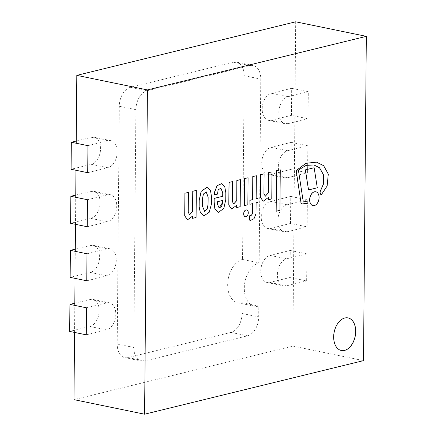 <?xml version="1.0" encoding="UTF-8"?>
<svg xmlns="http://www.w3.org/2000/svg" width="436" height="436" viewBox="0 0 436 436"><rect width="100%" height="100%" fill="white"/><g stroke="black" fill="none" stroke-linecap="round" stroke-linejoin="round"><path stroke-width="0.33" stroke-dasharray="2.18 1.64" d="M344.674 317.953A16.639 10.715 101.6 0 0 333.66 334.439A16.639 10.715 101.6 0 0 341.181 350.462A16.639 10.715 101.6 0 0 355.029 336.33A16.639 10.715 101.6 0 0 347.89 317.877A16.639 10.715 101.6 0 0 344.674 317.953A16.639 10.715 101.6 0 0 333.66 334.439A16.639 10.715 101.6 0 0 341.181 350.462A16.639 10.715 101.6 0 0 355.029 336.33A16.639 10.715 101.6 0 0 347.89 317.877A16.639 10.715 101.6 0 0 344.674 317.953M295.701 21.8L292.867 346.086L363.499 360.632M292.867 346.086L73.973 399.649M74.561 332.423L74.796 305.396M75.03 278.375L75.27 251.349M75.504 224.327L75.739 197.301M75.973 170.28L76.213 143.253M242.552 259.447A22.182 14.29 101.6 0 0 227.859 281.427A22.182 14.29 101.6 0 0 237.887 302.791A22.182 14.29 101.6 0 0 242.176 302.688L242.078 313.495A16.639 10.715 -78.4 0 1 230.922 332.406L128.086 357.569A16.639 10.715 -78.4 0 1 124.87 357.651A16.639 10.715 -78.4 0 1 117.208 344.053L119.284 106.242A16.639 10.715 -78.4 0 1 130.44 87.331L233.276 62.168A16.639 10.715 -78.4 0 1 236.492 62.086A16.639 10.715 -78.4 0 1 244.155 75.684L242.552 259.447L259.169 262.87L260.772 79.112A16.639 10.715 101.6 0 0 253.114 65.514A16.639 10.715 101.6 0 0 249.899 65.591L147.063 90.759A16.639 10.715 101.6 0 0 135.901 109.665L133.825 347.476A16.639 10.715 101.6 0 0 141.487 361.073A16.639 10.715 101.6 0 0 144.703 360.992L247.539 335.829A16.639 10.715 101.6 0 0 258.701 316.918L258.793 306.11A22.182 14.29 -78.4 0 1 254.504 306.214A22.182 14.29 -78.4 0 1 244.482 284.85A22.182 14.29 -78.4 0 1 259.169 262.87M242.176 302.688L258.793 306.11M290.038 277.492L290.272 250.466L270.075 255.409A13.865 8.927 101.6 0 0 260.892 269.148A13.865 8.927 101.6 0 0 267.159 282.501A13.865 8.927 101.6 0 0 269.84 282.435L290.038 277.492L306.655 280.915L306.89 253.888L286.692 258.831A13.865 8.927 101.6 0 0 277.509 272.571A13.865 8.927 101.6 0 0 283.776 285.923A13.865 8.927 101.6 0 0 286.457 285.858L306.655 280.915M290.272 250.466L306.89 253.888M290.512 223.445L290.747 196.418L270.543 201.361A13.865 8.927 101.6 0 0 261.366 215.101A13.865 8.927 101.6 0 0 267.628 228.453A13.865 8.927 101.6 0 0 270.309 228.388L290.512 223.445L307.129 226.867L307.364 199.841L287.166 204.784A13.865 8.927 101.6 0 0 277.983 218.523A13.865 8.927 101.6 0 0 284.25 231.876A13.865 8.927 101.6 0 0 286.926 231.81L307.129 226.867M290.747 196.418L307.364 199.841M291.455 115.349L291.689 88.323L271.486 93.266A13.865 8.927 101.6 0 0 262.309 107.005A13.865 8.927 101.6 0 0 268.576 120.358A13.865 8.927 101.6 0 0 271.252 120.292L291.455 115.349L308.072 118.772L308.307 91.745L288.109 96.688A13.865 8.927 101.6 0 0 278.926 110.428A13.865 8.927 101.6 0 0 285.193 123.78A13.865 8.927 101.6 0 0 287.869 123.715L308.072 118.772M291.689 88.323L308.307 91.745M290.981 169.397L291.215 142.37L271.018 147.314A13.865 8.927 101.6 0 0 261.834 161.053A13.865 8.927 101.6 0 0 268.102 174.405A13.865 8.927 101.6 0 0 270.783 174.34L290.981 169.397L307.598 172.82L307.838 145.793L287.635 150.736A13.865 8.927 101.6 0 0 278.451 164.476A13.865 8.927 101.6 0 0 284.719 177.828A13.865 8.927 101.6 0 0 287.4 177.763L307.598 172.82M291.215 142.37L307.838 145.793M74.818 303.189L90.11 299.45A13.865 8.927 -78.4 0 1 92.792 299.379A13.865 8.927 -78.4 0 1 99.054 312.737A13.865 8.927 -78.4 0 1 89.876 326.471L69.673 331.415M86.29 334.837L106.493 329.894A13.865 8.927 101.6 0 0 115.676 316.16A13.865 8.927 101.6 0 0 109.409 302.807A13.865 8.927 101.6 0 0 106.727 302.873L86.53 307.816M75.286 249.141L90.579 245.403A13.865 8.927 -78.4 0 1 93.26 245.332A13.865 8.927 -78.4 0 1 99.528 258.69A13.865 8.927 -78.4 0 1 90.345 272.424L70.147 277.367M86.764 280.789L106.962 275.846A13.865 8.927 101.6 0 0 116.145 262.112A13.865 8.927 101.6 0 0 109.877 248.76A13.865 8.927 101.6 0 0 107.201 248.825L86.998 253.768M75.76 195.094L91.053 191.355A13.865 8.927 -78.4 0 1 93.735 191.284A13.865 8.927 -78.4 0 1 99.997 204.642A13.865 8.927 -78.4 0 1 90.819 218.376L70.616 223.319M87.238 226.742L107.436 221.799A13.865 8.927 101.6 0 0 116.619 208.065A13.865 8.927 101.6 0 0 110.352 194.712A13.865 8.927 101.6 0 0 107.67 194.778L87.473 199.721M76.229 141.046L91.527 137.307A13.865 8.927 -78.4 0 1 94.203 137.236A13.865 8.927 -78.4 0 1 100.471 150.594A13.865 8.927 -78.4 0 1 91.288 164.328L71.09 169.272M87.707 172.694L107.91 167.751A13.865 8.927 101.6 0 0 117.088 154.017A13.865 8.927 101.6 0 0 110.82 140.665A13.865 8.927 101.6 0 0 108.144 140.73L87.941 145.673M348.015 317.899A16.639 10.715 101.6 0 0 347.977 317.893A16.639 10.715 101.6 0 0 344.762 317.969A16.639 10.715 101.6 0 0 333.742 334.456A16.639 10.715 101.6 0 0 341.263 350.479A16.639 10.715 101.6 0 0 341.301 350.49M245.272 216.67A3.433 2.213 101.6 0 0 248.089 213.744A3.433 2.213 101.6 0 0 246.656 209.945M206.124 191.802L203.367 193.998L202.418 198.429L202.435 206.075M202.353 206.059L204.555 211.378M203.748 215.885L209.1 212.294L211.346 204.173L211.411 196.603L210.403 190.483L206.991 187.3M308.459 189.916L317.206 187.774L314.062 167.729M276.092 211.226L279.841 210.31L280.195 169.817M222.578 200.478L217.292 201.732L217.357 204.021M217.275 204.004L219.155 208.048M214.408 194.838L217.488 194.124M218.169 212.436L223.717 208.473L225.674 199.683L225.739 192.728L224.736 186.924L221.63 183.638M217.4 194.107L218.06 189.905L220.812 188.134M244.313 205.612L247.773 204.762L248.008 177.73M256.15 198.751L256.264 175.713M250.411 220.458L253.981 218.627L255.937 213.667L256.03 202.745L257.872 202.293L257.91 198.32M249.828 204.261L252.531 203.634M236.606 207.536L240.089 206.68L240.329 179.61M231.571 209.013L236.623 205.427M233.674 203.977L232.246 201.465L232.421 181.583M265.273 196.205L263.845 193.698L264.02 173.811M268.205 199.764L271.693 198.909L271.928 171.839M263.175 201.241L268.222 197.661M189.589 214.763L188.161 212.256L188.336 192.374M192.521 218.322L196.004 217.471L196.244 190.401M187.485 219.799L192.538 216.218M302.175 203.874A2.948 1.897 101.6 0 0 302.562 203.879L307.892 203.149L307.914 200.816M320.956 195.197L327.055 185.976L328.21 174.089L323.583 165.685L316.471 162.154M303.554 201.993A0.943 0.61 -78.4 0 1 303.511 201.982A0.943 0.61 -78.4 0 1 303.08 201.11L298.317 170.04L306.028 165.364L313.92 164.966M312.939 205.601A7.063 4.551 101.6 0 0 318.776 199.595A7.063 4.551 101.6 0 0 315.789 191.769M242.078 313.495L258.701 316.918M230.922 332.406L247.539 335.829M128.086 357.569L144.703 360.992M117.208 344.053L133.825 347.476M119.284 106.242L135.901 109.665M130.44 87.331L147.063 90.759M233.276 62.168L249.899 65.591M244.155 75.684L260.772 79.112M269.84 282.435L286.457 285.858M270.075 255.409L286.692 258.831M270.309 228.388L286.926 231.81M270.543 201.361L287.166 204.784M271.252 120.292L287.869 123.715M271.486 93.266L288.109 96.688M270.783 174.34L287.4 177.763M271.018 147.314L287.635 150.736M90.11 299.45L106.727 302.873M89.876 326.471L106.493 329.894M90.579 245.403L107.201 248.825M90.345 272.424L106.962 275.846M91.053 191.355L107.67 194.778M90.819 218.376L107.436 221.799M91.527 137.307L108.144 140.73M91.288 164.328L107.91 167.751M124.87 357.651L141.487 361.073M236.492 62.086L253.114 65.514M237.887 302.791L254.504 306.214M267.159 282.501L283.776 285.923M267.628 228.453L284.25 231.876M268.576 120.358L285.193 123.78M268.102 174.405L284.719 177.828M92.792 299.379L109.409 302.807M93.26 245.332L109.877 248.76M93.735 191.284L110.352 194.712M94.203 137.236L110.82 140.665"/><path stroke-width="0.65" d="M344.843 317.991A16.639 10.715 -78.4 0 1 348.059 317.909A16.639 10.715 -78.4 0 1 355.198 336.363A16.639 10.715 -78.4 0 1 341.344 350.495A16.639 10.715 -78.4 0 1 333.823 334.472A16.639 10.715 -78.4 0 1 344.843 317.991M76.213 143.253L76.801 75.368L295.701 21.8L366.327 36.352L147.433 89.914L144.599 414.2L363.499 360.632L366.327 36.352M76.801 75.368L147.433 89.914M74.561 332.423L73.973 399.649L144.599 414.2M74.796 305.396L75.03 278.375M75.27 251.349L75.504 224.327M75.739 197.301L75.973 170.28M69.913 304.393L86.53 307.816L86.29 334.837L69.673 331.415L69.913 304.393L74.818 303.189M70.381 250.346L86.998 253.768L86.764 280.789L70.147 277.367L70.381 250.346L75.286 249.141M70.855 196.298L87.473 199.721L87.238 226.742L70.616 223.319L70.855 196.298L75.76 195.094M71.324 142.25L87.941 145.673L87.707 172.694L71.09 169.272L71.324 142.25L76.229 141.046M341.301 350.49A16.639 10.715 101.6 0 0 355.117 336.347A16.639 10.715 101.6 0 0 348.015 317.899M246.035 209.972A3.433 2.213 101.6 0 0 243.762 213.373A3.433 2.213 101.6 0 0 245.315 216.676A3.433 2.213 101.6 0 0 248.171 213.76A3.433 2.213 101.6 0 0 246.7 209.956A3.433 2.213 101.6 0 0 246.035 209.972M246.656 209.945A3.433 2.213 101.6 0 0 246.618 209.939A3.433 2.213 101.6 0 0 245.953 209.956A3.433 2.213 101.6 0 0 243.68 213.357A3.433 2.213 101.6 0 0 245.234 216.659A3.433 2.213 101.6 0 0 245.272 216.67M202.435 206.075L202.506 198.451L203.449 194.015L206.168 191.813L208.152 197.067L208.086 204.697L207.187 209.1L204.598 211.389L202.435 206.075M204.555 211.378L207.116 209.051L208.005 204.68L208.152 197.067M208.07 197.05L206.124 191.802M206.991 187.3L201.132 191.311L199.116 200.538L199.067 206.195L200.309 212.408L203.786 215.896L209.166 212.337L211.427 204.19L211.498 196.62L210.474 190.478L207.035 187.311L201.214 191.328L199.203 200.555L199.154 206.212M199.067 206.195L200.228 212.387L203.748 215.885M314.149 167.746L305.314 169.871L308.541 189.933L317.288 187.791L314.149 167.746L305.402 169.887L308.541 189.933M280.277 169.833L276.44 170.738L276.173 211.242L279.923 210.326L280.277 169.833L276.528 170.754L276.173 211.242M217.357 204.021L217.373 201.748L222.66 200.456L222.643 202.538L221.63 206.402L219.199 208.054L217.357 204.021M219.155 208.048L222.562 202.522L222.578 200.478M214.49 194.854L217.488 194.124L218.142 189.927L220.856 188.139L222.823 192.816L222.791 196.298L214.169 198.407L214.141 201.988L214.899 208.582L218.213 212.446L223.788 208.517L225.761 199.699L225.821 192.745L224.807 186.913L221.668 183.649L217.172 185.681L214.512 192.336L214.49 194.854L214.512 192.336M221.63 183.638L217.084 185.665L214.43 192.32M220.812 188.134L222.736 192.799L222.709 196.282L214.087 198.391L214.054 201.972L214.817 208.561L218.169 212.436M244.4 205.629L244.552 178.58L248.089 177.752L244.634 178.597L244.4 205.629L247.855 204.778L248.089 177.752M256.352 175.73L252.766 176.569L252.651 199.644L249.948 200.304L249.915 204.277L252.613 203.617L252.531 213.302C251.921 215.041 250.967 215.88 249.686 215.82L249.648 220.136L250.455 220.469L254.046 218.665L256.019 213.684L256.112 202.762L257.954 202.309L257.992 198.336L256.15 198.789L256.352 175.73L252.853 176.585L252.651 199.644M257.992 198.336L256.15 198.751M252.531 203.634L252.449 213.28C251.834 215.024 250.885 215.864 249.599 215.804L249.561 220.12L250.411 220.458M252.569 199.628L249.866 200.288L249.915 204.277M240.41 179.627L236.841 180.466L236.748 200.62L233.718 203.983L232.328 201.487L232.502 181.599L229.074 182.439L228.878 205.1L231.614 209.018L236.704 205.291L236.688 207.552L240.176 206.697L240.41 179.627L236.922 180.482L236.748 200.62M236.623 205.427L236.688 207.552M232.502 181.599L228.993 182.422L228.796 205.084L231.571 209.013M236.666 200.604L233.674 203.977M264.102 173.833L260.592 174.651L260.396 197.312L263.213 201.247L268.309 197.519L268.287 199.781L271.775 198.93L272.01 171.86L268.522 172.71L268.347 192.848L265.317 196.216L263.933 193.715L264.102 173.833L260.679 174.667L260.477 197.328M272.01 171.86L268.44 172.694L268.265 192.832L265.273 196.205M268.222 197.661L268.287 199.781M260.396 197.312L263.175 201.241M188.417 192.39L184.908 193.213L184.793 215.891L187.529 219.809L192.619 216.082L192.603 218.338L196.086 217.488L196.325 190.418L192.837 191.268L192.663 211.411L189.633 214.774L188.243 212.272L188.417 192.39L184.989 193.23M196.325 190.418L192.756 191.251L192.581 211.395L189.589 214.763M192.538 216.218L192.603 218.338M184.908 193.213L184.711 215.869L187.485 219.799M316.471 162.154L305.99 163.277L296.12 170.58L300.944 202.309A2.948 1.897 101.6 0 0 302.219 203.879A2.948 1.897 101.6 0 0 302.644 203.895L307.98 203.165L307.996 200.833L303.707 201.977A0.943 0.61 -78.4 0 1 303.554 201.993M307.996 200.833L303.788 201.993A0.943 0.61 -78.4 0 1 303.592 202.004A0.943 0.61 -78.4 0 1 303.162 201.127L298.404 170.056L306.11 165.38L313.958 164.971L319.583 167.762L323.332 174.493L323.626 183.703L319.97 192.123L321.043 195.214L327.142 185.976L328.292 174.073L323.643 165.685L316.509 162.165L306.072 163.293L296.202 170.596L300.944 202.309M300.856 202.293A2.948 1.897 101.6 0 0 302.132 203.863A2.948 1.897 101.6 0 0 302.175 203.874M313.92 164.966L319.523 167.773L323.256 174.504L323.539 183.703L319.888 192.107L321.043 195.214M314.465 191.813A7.063 4.551 101.6 0 0 309.789 198.811A7.063 4.551 101.6 0 0 312.977 205.612A7.063 4.551 101.6 0 0 318.858 199.612A7.063 4.551 101.6 0 0 315.828 191.78A7.063 4.551 101.6 0 0 314.465 191.813M315.789 191.769A7.063 4.551 101.6 0 0 315.746 191.764A7.063 4.551 101.6 0 0 314.383 191.796A7.063 4.551 101.6 0 0 309.707 198.794A7.063 4.551 101.6 0 0 312.895 205.59A7.063 4.551 101.6 0 0 312.939 205.601"/></g></svg>
